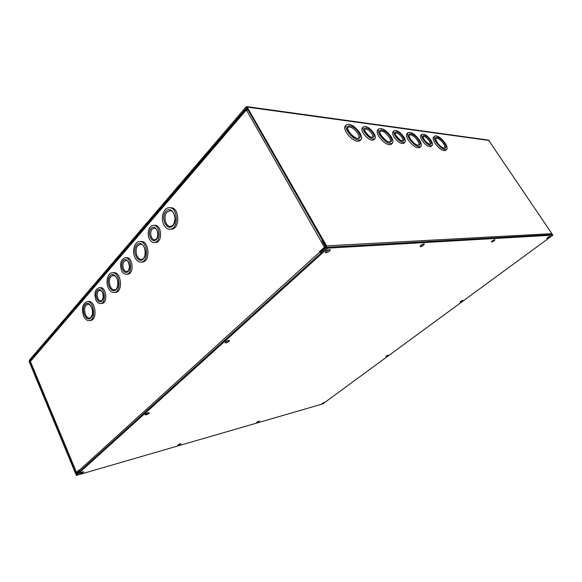 <?xml version="1.0" encoding="UTF-8"?>
<svg xmlns="http://www.w3.org/2000/svg" width="582" height="582" viewBox="0 0 582 582"><rect width="100%" height="100%" fill="white"/><g stroke="black" fill="none" stroke-linecap="round" stroke-linejoin="round"><path stroke-width="0.87" d="M321.868 403.733L324.159 402.315L321.868 403.733M178.492 444.517L179.903 443.833M80.491 472.831L82.688 471.842M145.544 414.093L148.425 412.74M460.784 301.258L461.73 300.698M225.343 342.114L228.842 340.346M547.4 237.609L548.87 236.692M491.746 241.283L494.082 239.828M420.408 245.88L423.565 243.967M325.462 251.926L329.579 249.576M552.9 235.15L552.5 234.553L327.36 247.241L76.06 474.694L76.358 475.407L322.799 403.886L552.9 235.15L327.877 248.143L76.358 475.407M420.51 246.71L420.102 246.593L420.924 245.393C422.561 244.207 423.696 243.749 424.329 244.025C423.892 245.175 422.619 246.07 420.51 246.71M491.528 242.127L492.139 240.955L494.998 239.726C494.511 240.722 493.354 241.523 491.528 242.127M325.978 252.821L325.302 252.61L326.015 251.308C327.957 249.845 329.368 249.343 330.249 249.787C329.892 251.133 328.466 252.144 325.978 252.821M327.36 247.241L327.877 248.143M257.062 422.496L256.546 422.517L256.902 422.081L259.521 420.99L257.062 422.496M178.368 445.288L177.655 445.31L177.954 444.895L181.031 443.666L178.368 445.288M80.789 473.544L79.763 473.588L79.989 473.195C81.604 472.111 82.84 471.646 83.706 471.798C83.488 472.351 82.52 472.933 80.789 473.544M386.012 356.635L386.193 356.053L388.529 355.035L386.012 356.635M146.017 414.828L145.056 414.784L145.376 414.231C147.086 413.038 148.381 412.565 149.261 412.813C149.014 413.526 147.93 414.195 146.017 414.828M460.158 302.196L460.566 301.411L462.959 300.356L460.158 302.196M225.889 342.922L225.038 342.791L225.51 341.961C227.329 340.645 228.682 340.157 229.57 340.506C229.279 341.459 228.049 342.267 225.889 342.922M546.84 238.547L547.553 237.5L550.012 236.394C549.503 237.267 548.44 237.987 546.84 238.547M29.595 360.905L75.966 473.268L76.315 473.472L78.781 471.238L79.079 471.951L76.446 474.286L75.602 473.595L29.253 361.822L29.326 360.251L246.011 106.993L246.892 106.601L326.567 245.851L326.291 248.208L321.57 252.479L321.06 251.584L325.775 247.306L325.876 246.484L246.768 107.648L29.595 360.905L30.519 360.76M420.815 146.504L419.666 147.559C416.596 148.548 412.798 146.031 408.273 140C406.432 136.959 406.003 134.864 406.985 133.715L408.12 132.638C407.138 133.795 407.567 135.882 409.415 138.923C413.955 144.962 417.752 147.486 420.815 146.504C421.812 145.333 421.375 143.216 419.491 140.153C414.981 134.151 411.19 131.648 408.12 132.638M360.971 139.665L359.785 140.844C355.995 142.248 351.521 139.498 346.37 132.594C344.551 129.451 344.188 127.225 345.293 125.894L346.465 124.701C345.366 126.025 345.73 128.251 347.556 131.394C352.714 138.305 357.188 141.062 360.971 139.665C362.099 138.32 361.728 136.064 359.865 132.892C354.729 126.018 350.262 123.289 346.465 124.701M374.932 138.727L373.753 139.876C370.821 140.924 367.315 138.727 363.241 133.278C361.742 130.732 361.437 128.942 362.31 127.895L363.474 126.73C362.601 127.778 362.913 129.568 364.412 132.114C368.493 137.57 372 139.775 374.932 138.727C375.819 137.672 375.506 135.861 373.979 133.3C369.919 127.865 366.413 125.676 363.474 126.73M326.567 245.851L551.882 233.644L488.516 140.095L246.892 106.601M404.897 142.255L403.748 143.347C401.1 144.227 397.87 142.124 394.05 137.032C392.552 134.529 392.21 132.791 393.039 131.816L394.181 130.717C393.352 131.685 393.694 133.424 395.207 135.926C399.034 141.026 402.264 143.136 404.897 142.255C405.741 141.273 405.392 139.52 403.864 137.003C400.052 131.925 396.822 129.83 394.181 130.717M432.099 145.449L430.964 146.482C428.578 147.231 425.58 145.216 421.986 140.429C420.48 137.978 420.117 136.29 420.895 135.38L422.015 134.34C421.237 135.242 421.608 136.93 423.114 139.389C426.715 144.169 429.712 146.191 432.099 145.449C432.884 144.525 432.513 142.83 430.986 140.364C427.399 135.599 424.409 133.591 422.015 134.34M392.377 143.267L391.206 144.372C387.808 145.551 383.698 142.925 378.882 136.486C377.049 133.394 376.649 131.226 377.689 129.99L378.846 128.862C377.805 130.092 378.205 132.26 380.046 135.351C384.869 141.797 388.98 144.431 392.377 143.267C393.439 142.008 393.032 139.818 391.155 136.705C386.353 130.295 382.25 127.684 378.846 128.862M446.685 149.436L445.557 150.44C442.778 151.284 439.25 148.868 434.98 143.194C433.132 140.218 432.673 138.189 433.597 137.112L434.71 136.086C433.786 137.163 434.252 139.193 436.1 142.175C440.378 147.85 443.906 150.272 446.685 149.436C447.623 148.345 447.151 146.293 445.274 143.296C441.018 137.65 437.497 135.25 434.71 136.086M78.781 471.238L79.567 471.013M551.882 233.644L552.034 234.575M422.663 244.302L421.113 245.248M328.583 249.802L326.167 251.184M401.886 137.367C399.325 133.962 397.157 132.558 395.382 133.154C395.913 132.529 392.901 133.518 400.598 140.357L402.577 140.895C403.137 140.233 402.904 139.062 401.886 137.367M371.84 133.678C369.119 130.033 366.769 128.564 364.79 129.277C365.285 128.709 362.426 129.67 369.475 136.334C373.993 138.472 371.883 136.901 372.48 137.323C373.077 136.61 372.858 135.395 371.84 133.678M429.145 140.72C426.737 137.519 424.729 136.173 423.121 136.675L423.121 136.675C423.609 136.937 421.615 135.635 425.187 140.982C431.058 146.191 429.611 143.47 429.887 144.132C430.418 143.514 430.171 142.379 429.145 140.72M357.646 133.285C353.892 128.258 350.633 126.265 347.854 127.291C348.611 128.6 345.133 125.108 350.364 133.678C357.995 140.786 358.577 137.905 358.447 138.225C359.276 137.243 359.007 135.591 357.646 133.285M389.103 137.083C385.597 132.398 382.6 130.484 380.104 131.35C380.453 130.87 377.063 132.849 387.11 141.295C391.577 142.83 389.234 141.572 389.991 141.87C390.769 140.953 390.471 139.36 389.103 137.083M417.592 140.517C414.297 136.13 411.525 134.304 409.277 135.031L409.117 135.519C408.673 135.635 410.456 140.662 415.781 144.423C420.16 146.162 417.832 144.802 418.545 145.151C419.28 144.3 418.96 142.757 417.592 140.517M443.499 143.645C440.392 139.52 437.817 137.767 435.78 138.385C436.471 138.996 433.816 136.472 437.802 143.39C442.407 148.497 444.655 148.417 444.357 148.199L444.524 148.134C445.208 147.333 444.866 145.842 443.499 143.645M322.232 241.203L322.806 241.101M322.552 240.642L322.05 240.875L325.243 246.499L319.613 251.417L320.98 253.017M247.896 109.387L245.975 109.329L246.324 110.696L247.954 109.481M321.475 252.312L320.296 251.38L325.243 246.499M79.057 470.329L76.315 472.511L30.468 362.077L30.693 360.338L245.975 109.329M114.087 292.484L115.498 292.353C123.253 292.142 121.391 271.598 113.701 272.667L112.29 272.769C107.728 272.834 105.393 282.066 108.368 288.032C109.874 291.087 111.78 292.571 114.087 292.484C121.849 292.273 119.979 271.699 112.29 272.769M169.82 229.243L171.246 229.206C180.282 229.57 179.736 207.185 170.701 207.723L169.267 207.716C163.644 207.381 160.283 218.228 163.877 224.819C165.412 227.722 167.39 229.199 169.82 229.243C178.856 229.606 178.31 207.177 169.267 207.716M154.165 242.548L155.583 242.49C162.698 242.665 161.941 224.739 154.841 225.314L153.415 225.343C149.065 225.169 146.555 233.68 149.356 238.933C150.607 241.326 152.208 242.534 154.165 242.548C161.279 242.716 160.516 224.768 153.415 225.343M79.916 471.202L78.934 470.023L76.315 472.511M126.323 274.253L127.734 274.151C134.333 274.086 133.038 256.917 126.49 257.71L125.072 257.782C120.685 259.557 119.536 263.842 121.609 270.623C122.846 273.082 124.417 274.297 126.323 274.253C132.914 274.187 131.619 256.997 125.072 257.782M100.533 303.578L101.93 303.433C108.048 303.193 106.361 286.722 100.315 287.661L98.911 287.784C94.982 289.501 93.993 293.561 95.943 299.948C97.158 302.451 98.685 303.659 100.533 303.578C106.644 303.346 104.956 286.846 98.911 287.784M140.88 262.126L142.299 262.038C150.665 262.06 149.363 240.642 141.026 241.494L139.607 241.545C134.551 241.443 131.765 251.417 135.024 257.673C136.544 260.663 138.501 262.147 140.88 262.126C149.247 262.155 147.937 240.693 139.607 241.545M89.228 320.617L90.617 320.442C97.82 320.056 95.55 300.319 88.442 301.541L87.045 301.687C82.484 303.746 81.364 308.569 83.67 316.164C85.147 319.256 86.994 320.74 89.228 320.617C96.423 320.224 94.146 300.458 87.045 301.687M124.17 261.42C121.449 264.221 123.464 271.99 126.789 271.503C127.807 270.841 128.477 272.056 129.488 266.789C128.615 261.936 127.436 259.827 125.952 260.46L124.17 261.42M152.113 229.25C149.239 232.225 151.182 240.082 154.71 239.697C159.039 239.784 158.573 227.853 154.215 228.159L152.113 229.25M98.329 291.167C95.754 293.815 97.798 301.491 100.933 300.916C101.77 300.123 102.068 301.927 103.247 296.915C102.607 289.567 100.322 290.68 99.849 290.323L98.329 291.167M166.947 212.168C163.011 216.264 165.564 226.776 170.402 226.34C171.901 225.372 173.778 227.46 175.029 218.206C173.298 209.789 171.574 211.419 170.002 210.619L166.947 212.168M137.861 245.655C134.136 249.511 136.792 259.921 141.368 259.317C146.991 259.754 145.98 243.305 140.444 244.287L137.861 245.655M111.002 276.581C107.474 280.211 110.194 290.505 114.509 289.778C118.604 290.469 119.732 276.443 113.199 275.373L111.002 276.581M86.121 305.223C82.782 308.649 85.532 318.805 89.592 317.99C90.443 318.587 91.41 317.103 92.502 313.538C92.443 307.798 90.945 304.677 87.998 304.16L86.121 305.223M76.307 472.482L74.474 468.066M146.417 413.526L147.442 413.045M226.078 341.518L227.94 340.579M320.296 251.38L319.613 251.417M247.612 107.146L489.12 140.48M246.462 107.786L247.03 107.866M29.573 361.451L30.613 361.284M75.966 473.268L76.817 473.021M402.911 136.879C399.157 130.892 392.326 129.961 396.182 136.05C400.016 142.154 406.789 142.91 402.911 136.879M372.931 133.169C369.083 126.883 361.531 125.858 365.489 132.245C369.439 138.654 376.925 139.491 372.931 133.169M430.12 140.255C426.468 134.529 420.248 133.685 424.002 139.498C427.734 145.325 433.888 146.017 430.12 140.255M358.767 132.754C353.761 124.483 343.54 123.086 348.698 131.532C353.863 140.015 363.983 141.099 358.767 132.754M390.166 136.581C385.284 128.702 376.052 127.443 381.072 135.475C386.106 143.543 395.229 144.518 390.166 136.581M418.589 140.044C413.838 132.521 405.458 131.379 410.346 139.04C415.242 146.737 423.514 147.617 418.589 140.044M444.452 143.194C439.825 135.999 432.186 134.959 436.944 142.277C441.702 149.632 449.239 150.432 444.452 143.194M324.341 247.124L246.652 110.318M76.446 472.286L30.562 361.793M79.094 470.423L319.889 251.911M246.077 110.26L30.591 361.226M123.122 260.736C119.135 265.239 124.17 275.912 128.164 271.343C132.223 266.832 127.072 256.058 123.122 260.736M151.029 228.522C146.715 233.404 152.091 244.353 156.412 239.413C160.814 234.517 155.307 223.466 151.029 228.522M97.303 290.527C93.615 294.696 98.343 305.106 102.039 300.872C105.8 296.696 100.962 286.199 97.303 290.527M165.848 211.419C160.086 217.944 167.209 232.203 173.021 225.62C178.943 219.065 171.581 204.631 165.848 211.419M136.799 244.949C131.481 250.966 138.145 264.861 143.499 258.786C148.956 252.748 142.081 238.685 136.799 244.949M109.969 275.919C105.044 281.477 111.3 295.023 116.255 289.407C121.296 283.827 114.85 270.121 109.969 275.919M85.11 304.604C80.542 309.755 86.434 322.966 91.025 317.757C95.703 312.592 89.643 299.221 85.11 304.604"/></g></svg>
